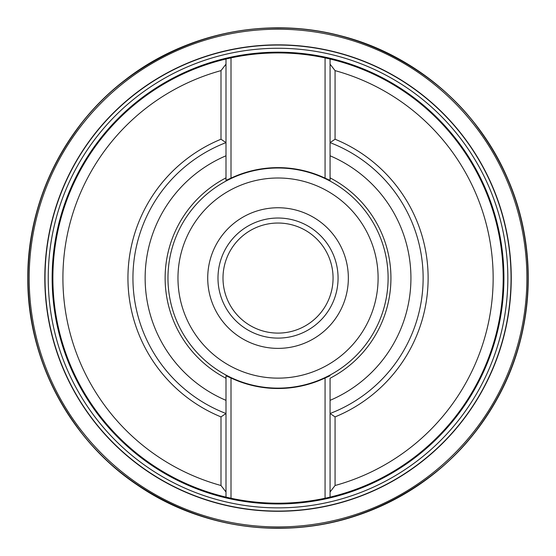 <?xml version="1.0" encoding="UTF-8"?>
<svg xmlns="http://www.w3.org/2000/svg" width="556" height="556" viewBox="0 0 556 556"><rect width="100%" height="100%" fill="white"/><g stroke="black" fill="none" stroke-linecap="round" stroke-linejoin="round"><path stroke-width="0.83" d="M325.065 498.245L330.069 497.12A225.145 225.145 0 0 0 330.069 59.012L325.065 57.887A225.145 225.145 0 0 0 231.004 57.887L226 59.012L226 64.162L226 59.012A225.145 225.145 0 0 0 226 497.12L231.004 498.245A225.145 225.145 0 0 0 325.065 498.245L325.065 377.99A110.442 110.442 0 0 1 231.004 377.99L226 375.78L226 378.268L226 375.78M335.066 139.229L330.069 142.621L330.069 177.864A112.91 112.91 0 0 1 330.069 378.268L330.069 413.511A145.095 145.095 0 0 0 330.069 142.621L330.069 59.012A225.145 225.145 0 0 1 330.069 497.12L330.069 491.97L330.069 497.12A225.145 225.145 0 0 0 330.069 59.012L330.069 64.162L335.066 70.626L335.066 139.229A150.099 150.099 0 0 1 335.066 416.903L335.066 485.506A215.144 215.144 0 0 0 335.066 70.626M220.996 70.626A215.144 215.144 0 0 0 220.996 485.506L220.996 416.903A150.099 150.099 0 0 1 220.996 139.229L220.996 70.626L226 64.162L226 142.621A145.095 145.095 0 0 0 226 413.511L226 378.268A112.91 112.91 0 0 1 226 177.864L226 142.621L220.996 139.229M335.066 485.506L330.069 491.97L330.069 413.511L335.066 416.903M220.996 416.903L226 413.511L226 497.12A225.145 225.145 0 0 1 226.097 58.992A225.145 225.145 0 0 0 226 497.12L226 491.97L220.996 485.506M388.102 278.07A110.074 110.074 0 0 0 222.998 182.743A110.074 110.074 0 0 0 222.998 373.389A110.074 110.074 0 0 0 388.102 278.07M330.069 375.78L325.065 377.99M226 180.359L226 177.864L226 180.359L231.004 178.142A110.442 110.442 0 0 1 325.065 178.142L330.069 180.359L330.069 177.864L330.069 180.359M378.101 278.07A100.066 100.066 0 0 0 228.002 191.41A100.066 100.066 0 0 0 228.002 364.729A100.066 100.066 0 0 0 378.101 278.07M338.069 278.07A60.041 60.041 0 0 0 248.011 226.07A60.041 60.041 0 0 0 248.011 330.062A60.041 60.041 0 0 0 338.069 278.07M333.065 278.07A55.037 55.037 0 0 1 250.513 325.733A55.037 55.037 0 0 1 250.513 230.406A55.037 55.037 0 0 1 333.065 278.07M330.069 400.348A132.891 132.891 0 0 0 330.069 155.784M226 155.784A132.891 132.891 0 0 0 226 400.348M348.348 278.07A70.313 70.313 0 0 0 242.875 217.174A70.313 70.313 0 0 0 242.875 338.958A70.313 70.313 0 0 0 348.348 278.07M325.065 57.887L325.065 178.142M231.004 178.142L231.004 57.887M231.004 498.245L231.004 377.99M27.8 278.07A250.235 250.235 0 0 1 403.149 61.362A250.235 250.235 0 0 1 403.149 494.77A250.235 250.235 0 0 1 27.8 278.07C27.327 201.884 64.176 126.664 124.662 80.342C184.571 33.284 266.588 16.298 340.265 35.695C414.171 54.189 477.861 108.587 507.684 178.685C538.368 248.421 534.427 332.085 497.314 398.617C464.906 455.781 417.584 494.93 355.36 516.051C283.046 540.043 200.125 528.235 137.381 485.027C69.632 439.72 27.195 359.565 27.8 278.07M27.863 278.07A250.165 250.165 0 0 1 278.035 27.897A250.165 250.165 0 0 1 528.2 278.07A250.165 250.165 0 0 1 278.035 528.235A250.165 250.165 0 0 1 27.863 278.07M528.061 278.07C527.978 319.088 518.15 373.966 478.056 428.085C439.685 481.781 362.908 529.09 278.035 528.096C193.154 529.09 116.378 481.781 78.007 428.085C37.912 373.966 28.092 319.088 28.002 278.07C28.092 237.044 37.912 182.166 78.007 128.047C116.378 74.351 193.154 27.049 278.035 28.036C362.908 27.049 439.685 74.351 478.056 128.047C518.15 182.166 527.978 237.044 528.061 278.07M526.893 278.07A248.866 248.866 0 0 1 278.035 526.928A248.866 248.866 0 0 1 29.169 278.07A248.866 248.866 0 0 1 278.035 29.204A248.866 248.866 0 0 1 526.893 278.07M44.814 278.07A233.214 233.214 0 0 1 394.642 76.096A233.214 233.214 0 0 1 394.642 480.036A233.214 233.214 0 0 1 44.814 278.07M45.022 278.07A233.013 233.013 0 0 1 394.538 76.269A233.013 233.013 0 0 1 394.538 479.863A233.013 233.013 0 0 1 45.022 278.07M48.233 278.07A229.802 229.802 0 0 1 392.932 79.056A229.802 229.802 0 0 1 392.932 477.076A229.802 229.802 0 0 1 48.233 278.07M52.146 278.07A225.882 225.882 0 0 1 390.972 82.448A225.882 225.882 0 0 1 390.972 473.691A225.882 225.882 0 0 1 52.146 278.07"/></g></svg>

